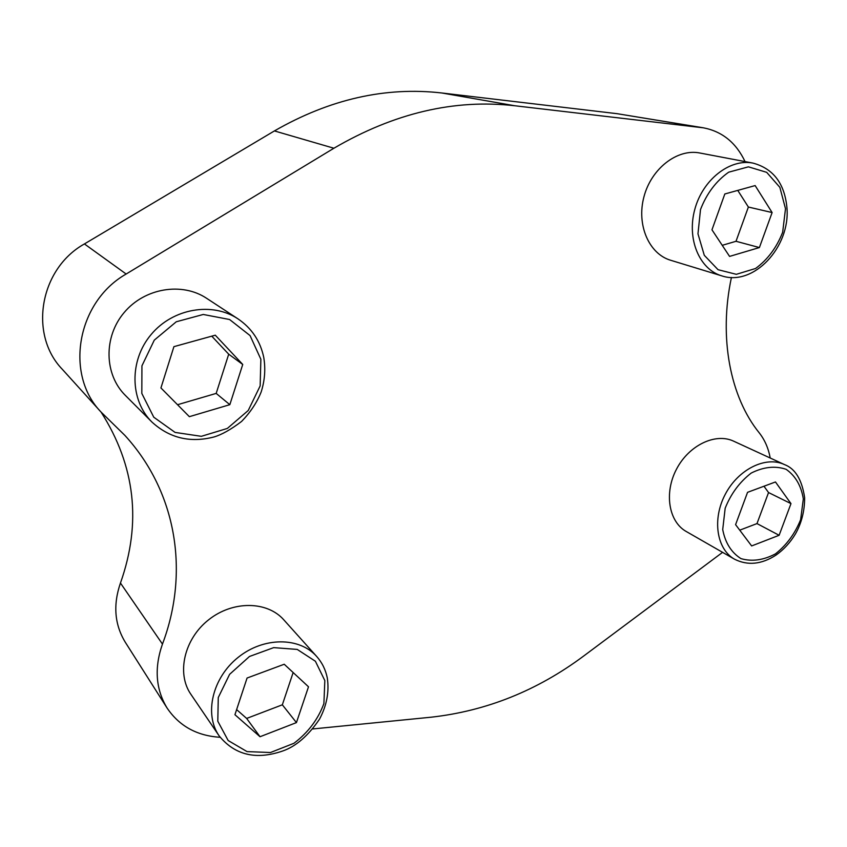 <?xml version="1.0" encoding="UTF-8"?>
<svg xmlns="http://www.w3.org/2000/svg" width="847" height="847" viewBox="0 0 847 847"><rect width="100%" height="100%" fill="white"/><g stroke="black" fill="none" stroke-linecap="round" stroke-linejoin="round"><path stroke-width="1.27" d="M745.053 161.597C736.096 142.73 722.226 131.465 703.444 127.823L617.145 113.689L441.88 92.99C385.586 86.51 329.758 99.152 274.417 130.925L84.425 243.936C39.534 268.923 28.639 334.681 62.339 369.334L101.037 412.044L124.88 435.39C177.129 492.509 189.432 572.826 162.455 644.091C154.143 667.881 155.689 689.204 167.092 708.05C179.289 726.091 196.97 735.842 220.125 737.282M162.455 644.091L120.454 583.032C112.958 604.8 114.546 624.504 125.218 642.132L167.092 708.05M120.454 583.032C141.777 522.843 135.308 465.85 101.068 412.076C64.467 374.565 76.855 301.987 126.161 274.026L84.425 243.936M703.444 127.823L514.722 105.748C454.479 98.866 394.215 113.032 333.909 148.236L126.161 274.026M312.712 728.96L431.165 717.197C486.464 710.993 537.316 690.58 583.742 655.98L722.586 552.339M770.209 458.015C768.43 448.254 764.767 439.868 759.23 432.838C730.273 397.137 718.563 337.731 731.427 277.445M283.809 619.845C267.239 600.989 232.914 600.449 208.711 619.739C184.318 638.786 176.261 673.27 190.893 694.318L219.077 735.789C203.883 713.957 212.533 677.653 238.187 657.346C263.639 636.785 299.52 636.923 316.683 656.457L283.809 619.845M206.615 298.303C182.094 281.935 144.742 287.906 124.17 312.532C103.366 336.958 104.223 374.565 125.345 395.38L151.962 422.081C129.835 400.282 129.104 360.504 151.158 334.491C172.968 308.276 212.343 301.723 237.986 318.864L206.615 298.303M699.76 152.989C677.261 148.447 651.269 168.606 643.953 196.79C636.341 224.91 649.003 253.92 670.655 260.262L721.676 275.836C699.389 269.314 686.621 238.949 694.805 209.357C702.703 179.702 729.818 158.41 752.994 163.1L699.76 152.989M733.661 441.181C715.471 432.521 688.876 445.268 676.509 469.153C663.921 492.933 668.707 521.72 686.25 531.503L734.55 559.211C716.626 549.227 712.009 519.243 725.265 494.309C738.277 469.249 765.815 455.697 784.417 464.558L733.661 441.181M747.552 492.329L735.588 524.653L751.638 545.944L779.124 535.283L790.982 503.626L775.471 481.964L747.552 492.329M724.82 193.984L711.967 229.812L729.574 256.408L759.399 247.557L772.115 212.555L755.143 185.578L724.82 193.984M247.07 678.034L234.937 714.709L260.029 736.731L296.439 722.597L308.499 686.79L284.221 664.249L247.07 678.034M173.91 346.656L160.93 387.947L189.368 416.671L229.833 404.675L242.74 364.464L215.276 335.19L173.91 346.656M739.749 530.169L756.985 523.584L779.124 535.283M756.985 523.584L768.547 492.552L790.982 503.626M768.547 492.552L763.973 486.231M177.531 404.718L216.176 393.41L229.833 404.675M216.176 393.41L228.711 354.194L242.74 364.464M228.711 354.194L211.761 336.164M236.631 709.606L246.646 718.436L260.029 736.731M246.646 718.436L282.337 704.81L296.439 722.597M282.337 704.81L293.147 672.539M722.237 245.323L736.011 241.289L759.399 247.557M736.011 241.289L748.377 207.039L772.115 212.555M748.377 207.039L737.758 190.395M514.722 105.748L441.88 92.99M701.051 127.484L617.145 113.689M333.909 148.236L274.417 130.925M803.327 498.936L800.627 519.656C795.026 533.589 786.641 544.981 775.481 553.853C763.507 560.206 752.009 561.794 740.977 558.628C731.321 552.509 725.233 542.811 722.713 529.544L725.17 508.253C730.919 493.78 739.6 482.059 751.204 473.071C763.581 466.866 775.227 465.617 786.143 469.323C795.492 475.919 801.22 485.786 803.327 498.936M785.497 208.711L782.66 232.258C776.646 247.61 767.604 259.69 755.535 268.499L736.329 274.322L718.044 269.695L704.291 255.307L697.97 233.825L700.511 209.537C706.694 193.54 716.086 181.089 728.685 172.185L748.43 166.838L766.683 172.333L779.854 187.335L785.497 208.711M324.835 680.586L323.893 703.582C318.059 719.357 308.064 732.591 293.93 743.295L270.5 752.517L247.038 751.607L228.161 740.522L217.795 721.221L218.272 697.526L229.611 674.328L249.494 656.467L273.697 647.627L297.223 649.416L315.402 661.253L324.835 680.586M260.865 359.266L260.156 385.904L248.235 410.488L227.345 428.434L201.332 436.321L175.085 432.415L153.762 417.2L141.82 393.432L141.936 365.83L154.281 340.145L176.271 321.775L203.248 314.47L229.579 319.51L250.066 335.581L260.865 359.266M734.55 559.211C747.774 565.828 761.633 564.43 776.117 555.029C783.856 549.534 790.325 542.461 795.524 533.79C801.59 522.991 804.629 510.963 804.65 497.718C801.929 479.582 795.185 468.529 784.417 464.558M721.676 275.836C753.661 286.71 790.442 246.964 786.948 207.843C784.661 183.524 773.343 168.617 752.994 163.1M219.077 735.789C234.852 755.175 256.122 760.225 282.877 750.94C295.963 746.376 308.181 735.789 319.51 719.167C326.73 705.562 329.335 691.851 327.313 678.045C325.65 669.786 322.104 662.587 316.683 656.457M151.962 422.081C169.58 438.143 190.268 443.097 214.016 436.967C221.766 434.68 230.966 429.503 241.628 421.404C250.468 412.235 256.98 402.441 261.151 392.013C264.815 380.547 265.683 369.006 263.756 357.413C260.325 341.087 251.728 328.234 237.986 318.864"/></g></svg>
